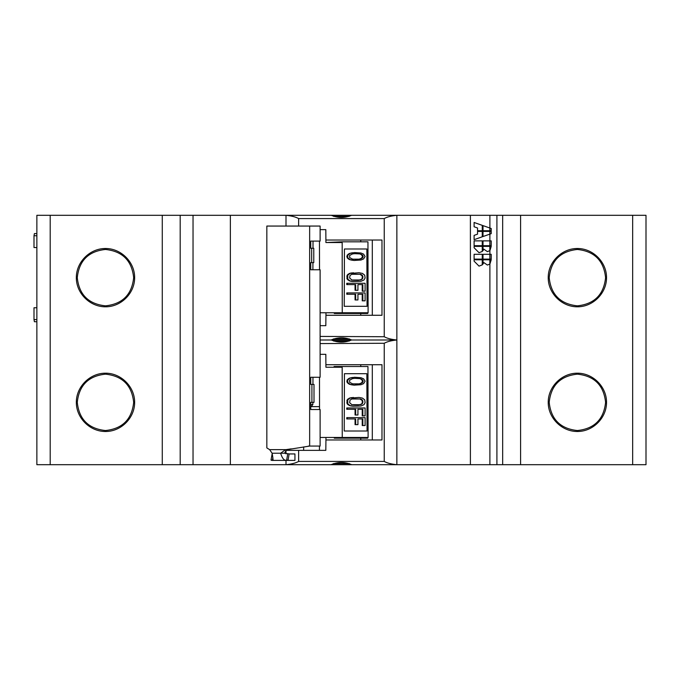 <?xml version="1.0" encoding="UTF-8"?>
<svg xmlns="http://www.w3.org/2000/svg" width="680" height="680" viewBox="0 0 680 680"><rect width="100%" height="100%" fill="white"/><g stroke="black" fill="none" stroke-linecap="round" stroke-linejoin="round"><path stroke-width="1.02" d="M50.201 215.305L50.201 464.695L36.864 464.695L36.864 215.305L193.035 215.305L193.035 464.695L180.191 464.695L180.191 215.305M50.201 464.695L162.273 464.695L162.273 215.305M76.338 277.652C76.228 262.055 89.896 248.395 105.493 248.506C121.091 248.395 134.759 262.055 134.64 277.652C134.759 293.25 121.091 306.918 105.493 306.799C89.896 306.918 76.228 293.25 76.338 277.652M76.338 402.348C76.228 386.75 89.896 373.082 105.493 373.201C121.091 373.082 134.759 386.75 134.64 402.348C134.759 417.945 121.091 431.604 105.493 431.494C89.896 431.604 76.228 417.945 76.338 402.348M162.273 464.695L180.191 464.695M193.035 464.695L230.358 464.695L230.358 215.305L193.035 215.305M230.358 215.305L470.398 215.305L470.398 464.695L396.865 464.695C391.272 464.125 387.073 463.029 384.243 461.423L298.622 461.423C295.8 463.029 291.593 464.125 286 464.695L331.118 464.695C337.994 461.796 344.87 461.796 351.747 464.695L396.865 464.695L396.865 340C391.28 340.57 387.073 341.657 384.243 343.273L320.11 343.587M230.358 464.695L286 464.695L286 460.394M325.899 364.726L381.981 364.726L381.981 439.969L325.941 439.969M470.398 215.305L646 215.305L646 464.695L632.663 464.695L632.663 215.305M286 226.057L286 215.305L326.706 215.305L286 215.305C291.584 215.874 295.791 216.963 298.622 218.577L298.622 226.057M356.159 215.305L396.865 215.305L356.159 215.305M489.897 215.305L489.897 228.029L491.215 228.488L491.215 230.732L489.897 230.732L489.897 231.412L491.215 231.412L491.215 233.656L489.897 234.115L489.897 240.873L491.215 240.873L491.215 245.692L489.897 245.692L489.897 246.381L491.215 246.381L489.897 250.674L489.897 254.294L491.215 254.294L491.215 259.106L489.897 259.106L489.897 259.794L491.215 259.794L489.897 264.087L489.897 464.695L496.91 464.695L496.91 215.305L496.91 464.695L632.663 464.695M502.673 215.305L502.673 464.695M351.747 464.695L331.118 464.695M489.897 464.695L470.398 464.695M326.561 464.695L286 464.695M489.897 264.087L487.373 265.038L483.769 262.531L483.012 264.095L483.012 259.794L489.829 259.794L489.829 264.095L487.339 265.038M489.897 259.794L483.012 259.794M489.897 259.106L483.012 259.106L489.829 259.106L489.829 254.294L483.012 254.294L483.012 259.106M489.897 254.294L483.012 254.294M489.897 250.674L487.373 251.625L483.769 249.118L483.012 250.682L483.012 246.381L489.829 246.381L489.829 250.682L487.339 251.625M489.897 246.381L483.012 246.381M489.897 245.692L483.012 245.692L483.012 240.873L489.829 240.873L489.829 245.692L483.012 245.692M489.897 240.873L483.012 240.873M489.897 234.115L483.012 236.538L483.012 231.412L489.829 231.412L489.829 234.124L483.012 236.521M489.897 231.412L483.012 231.412M489.897 230.732L483.012 230.732L483.012 225.607L489.897 228.029M477.53 230.732L482.324 230.732L482.324 225.361L474.104 222.471L474.104 226.772L477.53 227.978L477.53 230.732L482.256 230.732L482.256 225.361L474.104 222.496M477.53 234.167L474.104 235.374L474.104 239.675L482.256 236.784L482.256 231.412L477.53 231.412L477.53 234.167M474.104 239.675L482.324 236.784L482.324 231.412L477.53 231.412M474.104 245.692L482.324 245.692L482.324 240.873L474.104 240.873L474.104 245.692L482.256 245.692L482.256 240.873L474.104 240.873M474.104 246.381L482.324 246.381L482.324 251.439L479.035 252.705L474.104 247.758L474.104 246.381L482.256 246.381L482.256 251.439L479 252.705M474.104 259.106L482.324 259.106L482.324 254.294L474.104 254.294L474.104 259.106L482.256 259.106L482.256 254.294L474.104 254.294M482.324 264.851L482.324 259.794L474.104 259.794L474.104 261.171L479.035 266.118L482.324 264.851L479 266.118M491.147 259.794L489.829 264.095M483.769 262.531L482.944 264.095M491.147 254.294L491.147 259.106M491.147 246.381L489.829 250.682M483.769 249.118L482.944 250.682M491.147 240.873L491.147 245.692M491.215 233.656L489.829 234.124M491.147 231.412L491.147 233.656M483.012 230.732L489.829 230.732L489.829 228.021L483.012 225.624M491.215 228.488L489.829 228.021M491.147 228.488L491.147 230.732M482.256 264.851L482.256 259.794L474.104 259.794M520.591 215.305L520.591 464.695M548.225 277.652C548.106 262.055 561.774 248.395 577.371 248.506C592.968 248.395 606.645 262.055 606.526 277.652C606.645 293.25 592.968 306.918 577.371 306.799C561.774 306.918 548.106 293.25 548.225 277.652M548.225 402.348C548.106 386.75 561.774 373.082 577.371 373.201C592.968 373.082 606.645 386.75 606.526 402.348C606.645 417.945 592.968 431.604 577.371 431.494C561.774 431.604 548.106 417.945 548.225 402.348M36.864 233.58L34.408 233.58L34 235.73L34 247.554L36.864 247.554M36.864 321.725L34.408 321.725L34 319.575L34 307.751L36.864 307.751M549.202 277.652C551.004 260.661 560.396 251.269 577.388 249.466C594.388 251.269 603.781 260.661 605.582 277.652C603.781 294.644 594.388 304.036 577.388 305.839C560.396 304.036 551.004 294.644 549.202 277.652M549.202 402.348C551.004 385.356 560.396 375.964 577.388 374.161C594.388 375.964 603.781 385.356 605.582 402.348C603.781 419.339 594.388 428.731 577.388 430.534C560.396 428.731 551.004 419.339 549.202 402.348M349.435 463.615L333.429 463.615M372.3 364.726L372.3 439.969M360.757 364.726L360.757 366.512M342.176 366.512L342.252 437.461L368.109 437.461L367.948 366.512L334.075 366.512L334.067 367.234L325.916 367.234L325.822 354.331L320.11 354.331M367.736 437.461L367.727 438.175L334.296 438.175L334.288 437.461M360.757 438.175L360.757 439.969M344.225 431.01L344.428 373.685L366.851 373.685L367.055 431.01L344.225 431.01M342.252 437.461L320.11 437.461M310.743 406.649L319.49 406.649M325.975 437.461L325.813 450.364L286.144 450.364M319.464 446.063L319.438 450.364M325.916 242.539L342.065 241.825L342.065 242.539L325.916 242.539L325.822 229.636L320.11 229.636M325.941 315.274L381.981 315.274L381.981 240.031L325.899 240.031M372.3 240.031L372.3 315.274M360.757 240.031L360.757 241.825M320.11 312.766L368.109 312.766L367.948 241.825L342.065 241.825M367.736 312.766L367.727 313.488L334.296 313.488L334.288 312.766M360.757 313.488L360.757 315.274M325.975 312.766L325.813 325.669L320.11 325.669M312.902 269.773L312.927 262.607M312.995 248.268L313.021 241.102M319.506 269.773L319.464 241.102M310.743 248.268L311.678 248.268L310.743 248.268L310.743 241.102L315.231 241.102M310.743 262.607L311.678 262.607L310.743 262.607L310.743 269.773L315.231 269.773M313.769 248.268L311.678 248.268L311.678 262.607L313.769 262.607L313.769 248.268M315.231 377.264L310.743 377.264L310.743 384.429L311.916 384.429L310.743 384.429M315.231 409.513L310.743 409.513L310.743 402.348L311.916 402.348L310.743 402.348M311.27 406.649L312.859 404.515L312.868 402.348M312.945 384.429L312.97 377.264M319.532 409.513L319.481 377.264M342.065 366.512L342.065 367.234L325.916 367.234M314.007 384.429L311.916 384.429L311.916 402.348L314.007 402.348L314.007 384.429M310.743 269.773L320.11 269.773L320.11 377.264L310.743 377.264M309.655 226.057L266.841 226.057L266.841 447.916L269.637 449.642L287.266 449.642L309.655 446.063L309.655 226.057L320.11 226.057L320.11 241.102L310.743 241.102M308.363 446.063L320.11 446.063L320.11 409.513L310.743 409.513M269.637 449.642L272.111 453.228L280.636 453.228L285.524 449.701L291.21 448.851M285.524 449.701L287.266 449.642M272.111 453.228C273.13 458.567 273.241 460.862 272.433 460.122L271.014 460.122A7.165 4.361 90 0 0 272.212 460.394L289.264 460.394A7.165 4.361 -90 0 1 288.074 460.122L286.654 460.122C284.291 460.862 282.285 458.567 280.636 453.228L284.563 453.228C286.017 450.415 286.841 449.233 287.045 449.701M273.139 459.833L272.433 460.122L272.774 458.184M288.074 460.122L289.144 453.917A0.714 0.433 -90 0 0 289.264 453.942L294.942 453.942L294.942 460.394L289.264 460.394M289.144 453.917L284.563 453.228M272.119 453.917L271.014 460.122M342.252 312.766L342.176 241.825M344.225 306.315L344.428 248.99L366.851 248.99L367.055 306.315L344.225 306.315M354.543 252.569L349.409 253.453L347.149 255.204L347.149 257.839L349.409 259.59L353.931 260.466L360.952 260.032L363.587 258.935L365.1 256.522L363.587 254.107L360.952 253.011L354.543 252.569L350.022 253.453L347.76 255.204L347.76 257.839L350.022 259.59L354.543 260.466M353.413 272.756L349.409 273.411L347.149 275.171L347.149 279.115L349.409 280.874L352.801 281.528L360.952 281.308L363.97 279.99L365.1 278.018L364.718 275.171L362.457 273.411L359.065 272.756L350.022 273.411L347.76 275.171L347.76 279.115L350.022 280.874L353.413 281.528M355.062 284.597L355.062 290.3L357.935 290.3L357.935 284.597L362.227 284.597L362.227 291.176L365.1 291.176L365.1 283.279L347.378 283.279L347.378 284.597L355.674 284.597L355.674 290.3M347.378 283.279L346.774 283.279L346.774 284.597L347.378 284.597M355.062 294.253L355.062 299.957L357.935 299.957L357.935 294.253L362.227 294.253L362.227 300.832L365.1 300.832L365.1 292.935L347.378 292.935L347.378 294.253L355.674 294.253L355.674 299.957M347.378 292.935L346.774 292.935L346.774 294.253L347.378 294.253M352.053 260.253L352.656 260.253M350.923 260.032L351.526 260.032M349.409 259.59L350.022 259.59M348.279 258.935L348.891 258.935M347.149 257.839L347.76 257.839M346.774 256.522L347.378 256.522M347.149 255.204L347.76 255.204M348.279 254.107L348.891 254.107M349.409 253.453L350.022 253.453M350.923 253.011L351.526 253.011M352.053 252.79L352.656 252.79M359.822 253.886L362.083 254.762L363.214 256.522L362.083 258.273L359.822 259.156L352.656 259.156L349.639 257.618L349.639 255.425L352.656 253.886L354.918 253.666L359.822 253.886L361.471 254.762L362.601 256.522L361.471 258.273L359.21 259.156L354.918 259.369M354.918 253.666L359.21 253.886M361.471 254.762L362.083 254.762M362.227 255.425L362.839 255.425M362.601 256.522L363.214 256.522M362.227 257.618L362.839 257.618M361.471 258.273L362.083 258.273M359.21 259.156L359.822 259.156M350.923 281.308L351.526 281.308M349.409 280.874L350.022 280.874M347.905 279.99L348.508 279.99M347.149 279.115L347.76 279.115M346.774 278.018L347.378 278.018M346.774 276.267L347.378 276.267M347.149 275.171L347.76 275.171M347.905 274.286L348.508 274.286M349.409 273.411L350.022 273.411M350.923 272.969L351.526 272.969M362.839 278.018L360.578 279.99L351.909 279.99L349.639 278.018L350.022 275.383L351.909 274.286L360.578 274.286L362.839 276.267L362.839 278.018L361.097 279.556L358.462 280.211L353.413 280.211M353.413 274.065L359.966 274.286L362.839 276.267M362.227 276.267L362.227 278.018M361.853 278.894L362.457 278.894M361.097 279.556L361.709 279.556M359.966 279.99L360.578 279.99M359.966 274.286L360.578 274.286M361.097 274.728L361.709 274.728M361.853 275.383L362.457 275.383M357.935 284.597L362.839 284.597L362.839 291.176M357.935 294.253L362.839 294.253L362.839 300.832M320.11 336.413L384.243 336.727L384.243 218.577L298.622 218.577M384.243 336.727C387.073 338.342 391.272 339.43 396.865 340L351.747 340C344.87 337.11 337.994 337.11 331.118 340L351.534 340C344.802 342.822 338.062 342.822 331.33 340M384.243 218.577C387.073 216.963 391.28 215.874 396.865 215.305L396.865 340M320.11 340L331.118 340M333.429 338.929L349.435 338.929L333.429 338.929M349.18 341.071L333.684 341.071L349.18 341.071M351.534 215.305C344.802 218.135 338.062 218.135 331.33 215.305M349.18 216.385L333.684 216.385L349.18 216.385M354.543 377.264L349.409 378.139L347.149 379.899L347.149 382.525L349.409 384.285L353.931 385.161L360.952 384.727L363.587 383.63L365.1 381.216L363.587 378.802L360.952 377.706L354.543 377.264L350.022 378.139L347.76 379.899L347.76 382.525L350.022 384.285L354.543 385.161M353.413 397.443L349.409 398.106L347.149 399.857L347.149 403.809L349.409 405.56L352.801 406.224L360.952 406.002L363.97 404.685L365.1 402.713L364.718 399.857L362.457 398.106L359.065 397.443L350.022 398.106L347.76 399.857L347.76 403.809L350.022 405.56L353.413 406.224M355.062 409.292L355.062 414.995L357.935 414.995L357.935 409.292L362.227 409.292L362.227 415.871L365.1 415.871L365.1 407.975L347.378 407.975L347.378 409.292L355.674 409.292L355.674 414.995M347.378 407.975L346.774 407.975L346.774 409.292L347.378 409.292M355.062 418.948L355.062 424.651L357.935 424.651L357.935 418.948L362.227 418.948L362.227 425.527L365.1 425.527L365.1 417.63L347.378 417.63L347.378 418.948L355.674 418.948L355.674 424.651M347.378 417.63L346.774 417.63L346.774 418.948L347.378 418.948M352.053 384.94L352.656 384.94M350.923 384.727L351.526 384.727M349.409 384.285L350.022 384.285M348.279 383.63L348.891 383.63M347.149 382.525L347.76 382.525M346.774 381.216L347.378 381.216M347.149 379.899L347.76 379.899M348.279 378.802L348.891 378.802M349.409 378.139L350.022 378.139M350.923 377.706L351.526 377.706M352.053 377.485L352.656 377.485M359.822 378.582L362.083 379.457L363.214 381.216L362.083 382.967L359.822 383.843L352.656 383.843L349.639 382.313L349.639 380.12L352.656 378.582L354.918 378.361L359.822 378.582L361.471 379.457L362.601 381.216L361.471 382.967L359.21 383.843L354.918 384.064M354.918 378.361L359.21 378.582M361.471 379.457L362.083 379.457M362.227 380.12L362.839 380.12M362.601 381.216L363.214 381.216M362.227 382.313L362.839 382.313M361.471 382.967L362.083 382.967M359.21 383.843L359.822 383.843M350.923 406.002L351.526 406.002M349.409 405.56L350.022 405.56M347.905 404.685L348.508 404.685M347.149 403.809L347.76 403.809M346.774 402.713L347.378 402.713M346.774 400.953L347.378 400.953M347.149 399.857L347.76 399.857M347.905 398.981L348.508 398.981M349.409 398.106L350.022 398.106M350.923 397.664L351.526 397.664M362.839 402.713L360.578 404.685L351.909 404.685L349.639 402.713L350.022 400.078L351.909 398.981L360.578 398.981L362.839 400.953L362.839 402.713L361.097 404.243L358.462 404.906L353.413 404.906M353.413 398.76L359.966 398.981L362.839 400.953M362.227 400.953L362.227 402.713M361.853 403.589L362.457 403.589M361.097 404.243L361.709 404.243M359.966 404.685L360.578 404.685M359.966 398.981L360.578 398.981M361.097 399.423L361.709 399.423M361.853 400.078L362.457 400.078M357.935 409.292L362.839 409.292L362.839 415.871M357.935 418.948L362.839 418.948L362.839 425.527M77.282 277.652C79.084 260.661 88.485 251.269 105.477 249.466C122.468 251.269 131.861 260.661 133.662 277.652C131.861 294.644 122.468 304.036 105.477 305.839C88.485 304.036 79.084 294.644 77.282 277.652M77.282 402.348C79.084 385.356 88.485 375.964 105.477 374.161C122.468 375.964 131.861 385.356 133.662 402.348C131.861 419.339 122.468 428.731 105.477 430.534C88.485 428.731 79.084 419.339 77.282 402.348M286 453.849L286 450.577M298.622 450.364L298.622 461.423M384.243 461.423L384.243 343.273M34 235.73L36.864 235.73M34 319.575L36.864 319.575M303.671 446.93L303.646 450.364M310.743 404.515L312.859 404.515M286.654 460.122L287.725 453.917"/></g></svg>
